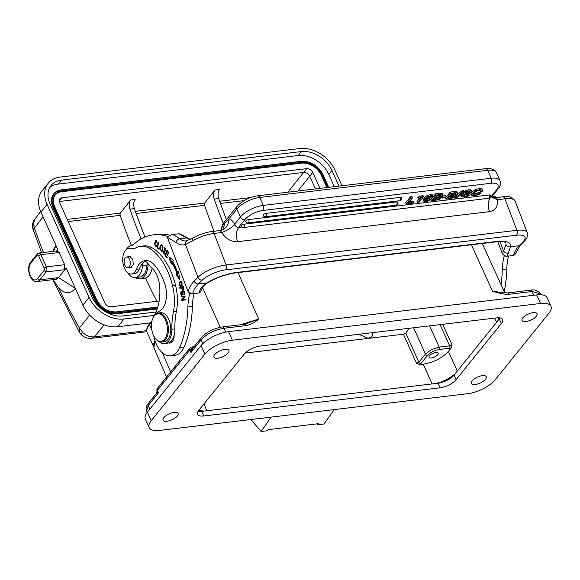 <?xml version="1.0" encoding="UTF-8"?>
<svg xmlns="http://www.w3.org/2000/svg" width="580" height="580" viewBox="0 0 580 580"><rect width="100%" height="100%" fill="white"/><g stroke="black" fill="none" stroke-linecap="round" stroke-linejoin="round"><path stroke-width="0.87" d="M504.194 291.617A84.049 47.56 -96.8 0 0 506.811 268.953A40.194 22.743 83.2 0 1 508.515 256.164M504.245 255.874A40.194 22.743 -96.8 0 0 502.323 269.49A84.049 47.56 83.2 0 1 501.04 284.686M497.778 241.686L502.418 253.837L505.833 256.28L502.99 254.642M492.087 196.453L494.602 196.388L496.748 197.562M505.833 256.28L513.285 255.591L514.975 254.402L520.448 245.086A3.654 2.755 45.1 0 1 519.1 245.717L522.906 241.918A18.27 6.112 -20.9 0 0 516.454 235.226A3.654 2.066 -96.8 0 0 516.932 230.311L504.897 198.78A3.654 2.066 -96.8 0 0 502.759 196.845C508.319 195.677 512.459 197.106 515.171 201.13A21.924 7.33 159.1 0 0 504.897 198.78L497.241 199.839C498.097 206.538 495.509 210.482 489.476 211.656L237.568 241.679C231.173 241.947 225.932 238.945 221.85 232.66L229.02 229.129C233.783 225.75 235.69 224.061 234.748 224.061L234.567 224.018A14.616 8.272 -96.8 0 0 230.173 219.269A14.616 8.272 -96.8 0 0 228.991 218.805L222.213 225.975L221.473 227.171L220.929 230.296M502.418 253.837A38.367 21.714 -96.8 0 1 503.556 251.075L505.941 244.542A3.654 3.371 11.7 0 0 510.603 246.725L508.254 253.221A3.654 2.219 -155.2 0 1 503.556 251.075L499.938 241.592M220.994 230.267L221.473 227.171M221.596 230.035L222.213 225.975A3.654 2.639 38.9 0 1 222.626 224.228L221.096 229.129M221.56 226.983L221.096 230.238M225.062 222.589L222.966 229.187M190.436 239.351L186.564 237.967L190.588 239.279M219.023 230.978L219.907 230.651L219.023 230.978M241.795 227.034L238.561 227.418C236.727 227.432 235.458 226.316 234.748 224.061L240.388 217.036A18.27 7.286 -24.2 0 1 263.291 205.407L491.26 178.234L487.693 170.288A3.654 2.066 -96.8 0 0 485.677 168.628L257.701 195.801A3.654 2.066 83.2 0 1 259.724 197.461L263.291 205.407A3.654 2.066 83.2 0 1 263.074 210.431A14.616 5.829 -24.2 0 0 244.753 219.74L238.561 227.418C236.06 231.21 235.726 235.966 237.568 241.679M412.525 197.823L411.981 196.606L410.451 196.787L405.688 202.695L406.239 203.913L413.134 203.094L413.743 202.34L408.371 202.978L412.525 197.823L411.002 198.005L406.239 203.913M413.743 202.34L413.192 201.115L409.524 201.557M418.245 196.982L417.752 197.591L418.303 198.81L420.775 198.519L417.506 202.572L418.927 202.405L423.53 196.692L418.789 198.208L418.245 196.982L420.42 196.489L420.971 197.715M419.079 198.722L416.955 201.347L417.506 202.572M423.53 196.692L422.987 195.475L420.42 196.489M432.419 194.873L430.418 194.467L426.989 195.619L424.067 198.15L423.364 200.064L423.857 201.166M431.02 196.446L431.31 197.077L430.237 196.431L429.04 196.743L426.199 198.773L429.243 197.816L431.186 198.048L431.041 199.23L428.946 200.803L425.981 201.673L423.908 201.282L423.364 200.064M430.635 196.823L431.353 198.258L430.635 196.823L429.657 196.548M435.551 193.792L436.102 195.018L442.279 194.452L441.735 193.227L442.337 193.64L441.735 193.227L435.551 193.792L430.788 199.701L431.339 200.926L439.154 199.563L440.974 198.251L441.264 197.417L440.205 197.004L442.649 195.612L442.888 194.865L442.279 194.452L442.888 194.865M446.346 196.823L445.802 195.605L442.257 196.025L441.626 196.808L442.177 198.034L445.715 197.613L446.346 196.823L442.808 197.251L442.177 198.034M450.182 192.052L450.733 193.27L456.909 192.705L456.366 191.487L456.967 191.9L456.366 191.487L450.182 192.052L446.346 196.816M445.701 197.613L445.969 199.179L453.785 197.816L455.612 196.504L455.895 195.677L454.836 195.264L457.279 193.872L456.953 191.864M462.231 190.617L462.782 191.835L464.094 191.683L463.543 190.457L462.231 190.617L455.909 195.721M461.158 194.278L460.781 195.445L461.332 196.663L461.702 195.504L461.158 194.278L462.68 194.097L463.232 195.322L461.702 195.504M469.757 192.821L466.334 192.328M471.489 190.196L468.654 189.732L463.964 191.4M463.355 191.994L463.623 193.908M463.232 195.322L463.239 196.279L465.037 196.337L467.117 195.851L468.517 194.641L463.927 194.213L463.123 192.799M467.11 194.387L462.688 195.054M472.823 193.561L474.759 193.894L480.595 191.77L481.146 192.988L479.254 194.387L474.745 195.866L471.815 195.475L472.279 193.437L475.477 190.972L479.769 189.696L482.814 190.255L481.871 188.652L479.218 188.471L474.933 189.754L471.728 192.212L471.264 194.256M400.447 197.352A2.189 1.24 -96.8 0 1 400.323 200.368A2.189 1.24 -96.8 0 1 399.758 200.716A2.189 2.189 0 0 0 401.498 197.635A2.189 0.877 155.8 0 0 400.447 197.352L266.118 213.368A2.189 0.877 155.8 0 0 263.965 214.223A2.189 0.877 155.8 0 0 263.168 215.441A2.189 2.189 0 0 0 265.423 216.724A2.189 1.24 83.2 0 0 265.988 216.383A2.189 1.24 83.2 0 0 266.118 213.368M396.8 201.883A2.189 1.24 -96.8 0 1 396.669 204.899A2.189 1.24 -96.8 0 1 396.104 205.24A2.189 2.189 0 0 0 397.844 202.166A2.189 0.877 155.8 0 0 396.8 201.883L248.697 219.537A2.189 0.877 155.8 0 0 246.543 220.393A2.189 0.877 155.8 0 0 245.739 221.618A2.189 2.189 0 0 0 248.001 222.894A2.189 1.24 83.2 0 0 248.566 222.553A2.189 1.24 83.2 0 0 248.697 219.537M489.484 194.931A2.189 1.24 -96.8 0 1 489.353 197.947A2.189 1.24 -96.8 0 1 488.788 198.287A2.189 2.189 0 0 0 490.528 195.213A2.189 0.877 155.8 0 0 489.484 194.931L244.158 224.17A2.189 0.877 155.8 0 0 242.005 225.025A2.189 0.877 155.8 0 0 241.2 226.251A2.189 2.189 0 0 0 243.462 227.527A2.189 1.24 83.2 0 0 244.028 227.186A2.189 1.24 83.2 0 0 244.158 224.17M491.673 197.156L497.35 199.65M495.226 197.744L492.986 197.577A10.962 8.809 -74.8 0 0 495.748 197.773L495.248 197.744M492.028 196.526L490.47 197.396L496.661 189.711A14.616 5.829 -24.2 0 0 491.05 183.266L263.074 210.431M410.451 196.787L411.002 198.005M418.789 198.208L418.303 198.81M421.87 195.605L422.421 196.83M423.908 201.282L424.618 199.375L427.54 196.845L430.969 195.692L432.955 196.076L432.412 194.851M432.397 194.829L432.731 196.91L431.31 197.077L431.339 196.663M426.662 199.078L425.408 199.991L425.271 200.789L426.503 200.963L428.257 200.441L429.541 199.491L429.649 198.722L426.662 199.078M425.408 199.991L425.154 200.535M429.113 198.541L429.541 199.491L429.649 198.722M428.99 198.266L425.618 199.767M436.102 195.018L431.339 200.926M437.994 197.707L435.029 198.055L433.477 199.991L438.277 199.215L439.604 197.874L437.994 197.707M439.125 197.657L439.466 198.411L439.604 197.874M439.756 195.264L437.023 195.59L435.638 197.301L439.466 196.794L441.032 195.902L441.104 195.3L436.791 195.881M440.727 195.213L441.032 195.902L441.104 195.3M438.915 197.186L437.726 197.998L434.623 198.563M442.257 196.025L442.808 197.251M450.733 193.27L445.969 199.179M452.625 195.96L449.659 196.315L448.108 198.244L452.908 197.475L454.234 196.127L452.625 195.96M453.756 195.917L454.096 196.671L454.234 196.127M454.387 193.517L451.653 193.843L450.268 195.561L454.096 195.054L455.662 194.155L455.735 193.561L451.421 194.133M455.358 193.466L455.662 194.155L455.735 193.561M453.546 195.445L452.357 196.25L449.253 196.816M454.495 197.439L454.858 198.237L462.782 191.835M464.094 191.683L456.155 198.077L454.858 198.237M469.764 191.675L470.177 192.596L470.148 191.77L468.56 191.712L465.508 192.944L465.479 193.423L470.264 193.952L470.025 194.757L467.879 196.221L464.464 197.091L461.332 196.663M468.176 194.46L468.43 195.025L468.517 194.641M463.674 194.024L463.906 193.22L465.972 191.792L471.09 190.907L472.026 191.378L471.707 192.415L470.177 192.596L470.148 191.77M465.508 192.944L465.37 193.321M481.871 188.652L482.625 191.154L481.096 191.335L480.726 190.515M480.791 190.537L481.096 191.335L480.791 190.537L479.145 190.45L476.137 191.378L473.86 193.191L473.374 194.779L475.31 195.112L477.543 194.518L479.616 193.176L479.065 191.951M481.146 192.988L479.616 193.176M471.815 195.475L471.098 194.01M187.978 291.312A38.367 21.714 -96.8 0 1 189.95 286.882A38.367 21.714 -96.8 0 1 194.155 281.082A3.654 2.755 45.1 0 0 198.374 283.939L202.188 280.14A3.654 2.755 -134.9 0 1 197.969 277.284L185.469 244.535L192.951 240.649A3.654 1.435 -119.6 0 1 192.951 237.981L186.412 240.896A24.483 13.855 -96.8 0 1 179.59 238.8L186.564 237.967L179.72 234.11A3.654 2.798 -61.6 0 1 181.098 234.356L179.06 233.762L172.775 234.508C171.317 234.61 169.512 235.538 167.359 237.285L187.978 291.312L191.4 293.755L198.853 293.067A34.713 19.64 83.2 0 1 200.1 289.949C201.405 287.151 203.66 284.809 206.871 282.924A3.654 1.631 58.9 0 0 207.531 282.837C206.313 283.018 204.37 285.063 201.71 288.978A3.654 2.219 -155.2 0 1 200.1 289.949M172.775 234.508A99.76 56.448 83.2 0 1 179.59 238.8A3.654 2.661 126.6 0 0 176.016 242.469L167.359 237.285M201.71 288.978L200.535 291.878L198.853 293.067M134.277 248.436A36.54 20.677 83.2 0 1 132.617 248.305A12.789 7.236 -96.8 0 0 131.508 248.283L128.513 248.646A12.789 7.236 83.2 0 1 129.623 248.661A36.54 20.677 -96.8 0 0 132.791 248.711A36.54 20.677 -96.8 0 0 136.793 247.493A36.54 20.677 83.2 0 1 140.795 246.282A36.54 20.677 83.2 0 1 149.038 248.131A56.492 31.965 83.2 0 1 169.15 274.789A56.492 31.965 83.2 0 1 172.586 285.766A36.54 20.677 83.2 0 1 173.384 311.873A54.817 31.015 -96.8 0 0 171.832 329.237A16.443 9.302 83.2 0 1 164.343 343.57A16.443 9.302 83.2 0 1 159.101 341.627M155.81 314.034A16.443 9.302 83.2 0 1 159.029 311.286A20.097 11.375 -96.8 0 0 164.778 283.867A44.435 25.143 -96.8 0 0 163.567 280.466A44.435 25.143 -96.8 0 0 153.859 264.386A23.751 13.441 -96.8 0 0 145.239 260.565A23.751 13.441 -96.8 0 0 136.336 269.323A12.789 7.236 83.2 0 1 131.544 274.043L134.531 273.688A12.789 7.236 -96.8 0 0 139.331 268.968A23.751 13.441 83.2 0 1 143.659 262.327A5.481 3.103 -96.8 0 0 142.499 265.647A16.081 9.099 83.2 0 1 138.729 275.768A16.081 9.099 83.2 0 1 135.227 277.581A16.081 9.099 83.2 0 1 127.593 272.644M126.353 249.538A16.081 9.099 83.2 0 1 130.993 245.717A18.27 10.338 -96.8 0 0 133.915 244.26A95.011 53.759 83.2 0 1 153.243 234.871A95.011 53.759 83.2 0 1 168.069 236.655M189.805 293.349A40.194 22.743 -96.8 0 0 187.884 306.965A84.049 47.56 83.2 0 1 179.655 347.5A25.578 14.471 83.2 0 1 170.52 355.83A25.578 14.471 83.2 0 1 155.578 342.301A25.578 14.471 83.2 0 1 153.707 335.791M154.621 315.165A25.578 14.471 83.2 0 1 155.679 312.591A37.381 21.155 -96.8 0 0 159.601 285.759A20.097 11.375 -96.8 0 0 157.571 276.841A20.097 11.375 -96.8 0 0 153.519 269.867L147.073 262.573A5.481 3.103 -96.8 0 0 144.978 261.58A5.481 3.103 -96.8 0 0 144.384 261.754A23.751 13.441 83.2 0 1 146.754 260.536M164.343 343.57L167.33 343.215A16.443 9.302 -96.8 0 0 168.599 342.903A9.135 5.169 -96.8 0 0 169.998 343.063A9.135 5.169 -96.8 0 0 174.159 335.008A16.443 9.302 -96.8 0 0 174.826 328.882A54.817 31.015 83.2 0 1 176.378 311.518A36.54 20.677 -96.8 0 0 175.581 285.411A56.492 31.965 -96.8 0 0 172.144 274.434A56.492 31.965 -96.8 0 0 152.025 247.776A36.54 20.677 -96.8 0 0 143.789 245.92L140.795 246.282M184.28 296.706L181.678 299.65L181.757 300.324L185.455 299.918L185.382 299.287L182.475 299.606L185.078 296.663L184.998 295.981L181.301 296.387L181.373 297.025L184.28 296.706L182.272 296.916L182.2 296.293M172.724 261.747L173.522 260.435L168.903 256.715L171.332 264.031L172.013 262.907A61.574 34.843 83.2 0 1 176.864 273.383L176.044 274.202L179.669 279.973L178.669 271.57L177.712 272.527A63.401 35.873 -96.8 0 0 172.724 261.747M168.932 252.8L166.953 250.255L164.988 255.309L167.025 257.933L167.257 257.339L165.583 255.178L166.25 253.453L167.765 255.403L167.99 254.816L166.482 252.865L167.083 251.314L168.7 253.395L168.932 252.8M158.246 241.947L157.158 247.892L159.072 249.342L159.196 248.646L157.688 247.5L158.652 242.251L158.246 241.947M183.28 286.302L179.735 287.702L179.873 288.347L181.308 287.781L182.78 290.5L183.773 288.905L183.28 286.302M157.071 245.673L156.68 245.217L155.926 246.311L155.817 241.157L157.34 243.129L155.737 240.432L154.389 243.774L156.042 247.073L157.071 245.673M180.119 281.612L179.336 282.366L180.655 286.397L182.171 285.375L180.844 281.351L180.119 281.612L181.279 281.373M159.957 246.718L159.783 248.291L161.479 251.205L163.016 247.58L161.327 244.68L159.957 246.718L160.479 246.652M164.184 251.031L164.611 251.858L164.133 253.417L163.256 250.944L162.879 250.603L162.733 251.749L164.328 254.178L165.017 251.481L164.452 248.421L165.742 250.886L164.394 247.682L164.184 251.031L164.778 250.959M165.198 253.329L164.133 253.417M184.237 291.124L180.612 292.037L181.207 295.742L181.634 295.633L181.141 292.588L182.381 292.276L182.823 295.017L183.251 294.908L182.801 292.168L183.918 291.885L184.389 294.814L184.817 294.705L184.237 291.124M131.544 274.043A12.789 7.236 83.2 0 1 124.106 267.358A12.789 7.236 83.2 0 1 128.513 248.646M168.599 342.903A16.443 9.302 -96.8 0 0 174.159 335.008M135.227 277.581L139.715 277.044A16.081 9.099 -96.8 0 0 146.987 265.111A5.481 3.103 83.2 0 1 147.443 262.986M170.52 355.83L175.008 355.301A25.578 14.471 -96.8 0 0 184.143 346.963A84.049 47.56 -96.8 0 0 192.371 306.428A40.194 22.743 83.2 0 1 194.082 293.639M170.165 235.357A95.011 53.759 -96.8 0 0 157.731 234.335L153.243 234.871M172.129 341.881A9.135 5.169 83.2 0 1 171.187 341.076M131.544 245.579L134.792 243.477M148.096 263.733A17.907 10.136 83.2 0 1 139.932 278.857A17.907 10.136 83.2 0 1 135.292 277.574M139.932 278.857L144.42 278.32A17.907 10.136 -96.8 0 0 152.105 268.264M188.558 292.117L191.4 293.763M130.413 267.387L130.986 267.409L133.269 264.647L132.878 259.398L129.688 256.527L129.137 256.686M161.733 342.04L164.125 341.758A14.616 8.272 -96.8 0 0 167.308 340.112A14.616 8.272 -96.8 0 0 170.071 323.277A14.616 8.272 -96.8 0 0 160.667 312.729L158.268 313.012A14.616 8.272 83.2 0 1 166.808 320.747A14.616 8.272 83.2 0 1 164.916 340.395A14.616 8.272 83.2 0 1 161.733 342.04A14.616 8.272 83.2 0 1 155.621 338.756L155.244 338.263A13.884 7.859 83.2 0 1 152.939 334.036A13.884 7.859 83.2 0 1 152.852 318.21A13.884 7.859 83.2 0 1 154.737 315.368A13.884 7.859 83.2 0 1 165.865 321.153A13.884 7.859 83.2 0 1 164.067 339.822A13.884 7.859 83.2 0 1 155.244 338.263M128.818 258.216A5.387 3.052 83.2 0 1 130.246 263.994A5.387 3.052 83.2 0 1 127.832 267.699A5.387 3.052 83.2 0 1 125.57 266.474A5.387 3.052 83.2 0 1 124.149 260.695A5.387 3.052 83.2 0 1 126.556 256.991A5.387 3.052 83.2 0 1 128.818 258.216M152.852 318.21L153.106 317.644A14.616 8.272 83.2 0 1 155.085 314.657A14.616 8.272 83.2 0 1 158.268 313.012M182.526 299.548L181.678 299.65M181.373 297.025L182.272 296.916M181.757 300.324L182.656 300.223L182.584 299.592M185.455 299.911L182.656 300.223M177.712 272.527L178.756 272.281M179.445 278.081L176.944 274.094L176.044 274.202M176.944 274.094L177.763 273.274L176.864 273.383M177.763 273.274A61.574 34.843 -96.8 0 0 172.912 262.805L172.013 262.907M171.934 263.037L170.179 257.745M167.083 251.314L167.721 251.242M166.25 253.453L166.881 253.38M164.988 255.309L165.619 255.229M159.196 248.653L158.057 247.776L157.158 247.892M180.721 288.013L180.634 287.593L183.323 286.527M180.634 287.593L179.735 287.702M183.222 290.326L182.743 289.819M181.308 287.781L181.75 287.731M182.707 289.819L181.728 287.615L182.99 287.114L183.345 288.978L182.707 289.819L183.701 289.695M182.99 287.114L183.432 287.064M183.78 288.927L183.345 288.978M156.462 246.862L155.861 246.311M155.744 241.171L156.209 240.519M157.34 243.02L156.912 243.071M156.817 241.048L155.817 241.157M155.926 246.311L156.89 246.188M180.191 282.322L181.011 281.503M181.119 286.274L180.315 285.723M180.025 285.621C178.974 284.555 179.053 283.431 180.278 282.271L181.504 282.134C182.613 284.185 182.113 285.353 180.025 285.621L182.214 285.309M182.403 282.032L181.178 282.163M180.278 282.271L182.178 282.054M161.24 245.47L161.776 244.767M161.914 251.017L161.305 250.473M162.494 250.226L161.711 250.321C160.537 250.625 160.087 249.552 160.363 247.102L161.109 245.543C162.762 246.029 162.965 247.617 161.711 250.321L162.451 250.313M162.393 245.325L161.109 245.543M164.59 248.399L164.872 247.827M165.837 250.487L165.365 250.538M165.351 248.312L164.452 248.421M164.756 253.946L164.234 253.438M181.598 292.472L181.511 291.928L184.259 291.24M181.511 291.928L180.612 292.037M183.918 291.885L184.353 291.834M182.816 292.226L182.381 292.276M306.639 168.664L303.63 172.419C306.284 172.376 308.321 173.63 309.742 176.197L312.75 172.441A5.118 3.683 38.7 0 0 306.639 168.664L61.893 197.802A5.118 3.683 38.7 0 0 59.827 198.882A5.118 3.683 38.7 0 0 59.631 202.579L104.893 302.992A5.118 3.683 38.7 0 0 111.005 306.769L159.152 301.035M326.815 187.565L321.284 175.283A16.443 11.846 -141.3 0 0 301.629 163.147L61.915 191.422A16.443 11.846 38.7 0 0 55.267 194.88A16.443 11.846 38.7 0 0 54.571 206.596M55.151 195.025A16.443 11.846 -141.3 0 1 61.676 191.719L301.629 163.147M312.75 172.441L319.935 188.384M116.957 313.012L116.703 313.809A18.27 13.166 38.7 0 1 94.866 300.331L52.91 207.234A18.27 13.166 38.7 0 1 53.606 194.032L53.846 193.735A18.27 13.166 -141.3 0 1 61.226 189.899L61.523 190.008A17.907 12.905 -141.3 0 0 53.599 206.705L95.562 299.795A17.907 12.905 -141.3 0 0 116.957 313.012L157.441 308.19M116.703 313.809L157.166 308.988M49.677 187.637A25.578 18.43 -141.3 0 1 58.239 184.092L298.192 155.52A25.578 18.43 -141.3 0 1 328.766 174.391L334.298 186.673M338.995 186.107L331.934 170.433A25.578 18.43 38.7 0 0 301.361 151.561L61.407 180.133A25.578 18.43 38.7 0 0 51.069 185.506A25.578 18.43 38.7 0 0 50.09 203.993L92.046 297.083A25.578 18.43 38.7 0 0 122.619 315.955L155.962 311.989M341.99 185.752L334.921 170.078A29.232 21.061 -141.3 0 0 299.983 148.509L60.03 177.081A29.232 21.061 -141.3 0 0 48.22 183.222A29.232 21.061 -141.3 0 0 47.096 204.349L89.059 297.438L82.875 305.152L66.026 267.764L64.438 269.758L64.648 264.705L59.145 252.496L57.13 250.857L38.882 253.025A3.654 2.066 83.2 0 1 40.89 254.671L38.606 255.845A1.827 1.037 83.2 0 0 37.127 255.309L30.791 263.219A9.135 5.169 83.2 0 0 30.269 275.79A9.135 5.169 83.2 0 0 37.671 278.48A1.827 1.319 38.7 0 0 39.853 279.828L58.594 277.624L75.299 288.332M89.059 297.438A29.232 21.061 -141.3 0 0 123.997 319.007L154.447 315.382M334.305 409.589L323.945 424.009L317.659 424.756L318.413 423.69L268.149 429.671L267.394 430.737L261.109 431.491L250.886 419.528M317.659 424.756L317.079 423.842M48.22 183.222L42.043 190.936A29.232 21.061 38.7 0 0 40.919 212.062L47.096 204.349M56.195 251.423L57.768 249.451L40.919 212.062M82.875 305.152A29.232 21.061 38.7 0 0 117.82 326.721L150.263 322.857M82.621 332.434L79.395 327.961L79.409 332.304C80.468 333.986 81.541 334.029 82.621 332.434C86.224 335.776 90.161 337.255 94.424 336.864L91.662 338.314M33.082 229.6L34.38 228.07L33.401 223.909L32.719 228.324L33.06 229.549M53.07 279.647L57.101 285.592A25.636 14.341 -97.1 0 0 58.478 287.426A25.636 14.341 -97.1 0 0 75.132 288.543M55.151 279.4L58.594 277.624L66.156 268.047M53.585 251.278L55.825 245.717A25.636 14.341 -97.1 0 0 52.838 251.27L52.802 251.372M59.145 252.496L40.89 254.671L46.393 266.88L44.109 268.047L38.606 255.845M35.228 218.631L34.865 219.037M40.694 211.555L34.887 219.073L33.394 223.909M271.143 417.114L261.109 431.491M223.264 223.438A426.554 241.345 -96.8 0 1 214.267 199.107A7.308 4.133 -96.8 0 1 215.006 189.957L204.747 203.043A1.827 1.037 83.2 0 0 204.559 205.32L136.09 213.469M145.007 237.039A426.554 241.345 83.2 0 1 134.386 208.619L129.898 209.148A7.308 4.133 -96.8 0 1 130.638 200.006L120.372 213.085A1.827 1.037 83.2 0 0 120.183 215.368A445.571 252.104 83.2 0 0 131.413 245.615M214.078 231.253A445.571 252.104 83.2 0 1 204.559 205.32M129.898 209.148A426.554 241.345 -96.8 0 0 141.085 238.967M156.934 301.303A445.571 252.104 83.2 0 1 145.457 278.103M134.386 208.619A7.308 4.133 83.2 0 1 135.125 199.469L130.638 200.006M226.432 219.508A426.554 241.345 83.2 0 1 218.754 198.57A7.308 4.133 83.2 0 1 219.494 189.421L215.006 189.957M244.042 200.644L220.465 203.435M155.15 341.127L153.91 347.739M156.992 393.088L158.478 392.776L157.028 390.971A2.922 2.922 0 0 1 157.528 388.23A2.922 2.11 38.9 0 0 157.405 390.325A2.922 1.182 156.3 0 0 157.093 391.079L156.992 393.088L157.6 392.79M191.922 349.762L190.755 349.327L190.871 352.604L192.901 348.138L201.26 337.77A2.922 2.11 -141.1 0 0 201.137 339.873C206.835 333.768 214.469 329.897 224.032 328.244L246.297 325.59C251.234 324.452 255.367 322.262 258.702 319.022L240.229 324.814M202.826 343.657L201.137 339.873L190.871 352.604L189.798 350.153A2.922 1.182 156.3 0 1 190.755 349.327L192.749 347.297A2.922 1.653 -96.8 0 0 193.336 347.601M191.879 346.978A2.922 1.653 83.2 0 1 192.749 347.297L193.669 347.188M149.799 409.168L148.219 405.507A2.922 2.11 38.9 0 1 148.342 403.404C146.203 405.913 145.58 408.501 146.486 411.162L148.219 405.507L158.478 392.776L157.405 390.325L189.798 350.153A2.922 2.11 -141.1 0 1 189.921 348.051L157.528 388.23M501.606 292.523L492.507 291.16C499.757 293.589 505.361 294.618 509.305 294.241A2.922 1.653 83.2 0 0 507.717 292.929M533.76 295.271L532.019 291.53L540.734 293.857C537.522 290.399 534.086 289.188 530.417 290.225L507.696 292.936A2.922 1.653 83.2 0 1 507.696 292.936L501.613 292.523M471.38 244.789L492.507 291.16L504.165 292.907M246.297 325.59A2.922 1.653 -96.8 0 0 244.709 324.278M237.967 272.614L258.702 319.022L244.688 324.278L222.423 326.931A2.922 1.653 83.2 0 1 224.032 328.244L225.75 332.094M551 306.32L547.158 297.757A21.924 8.744 155.8 0 0 536.681 294.915L228.527 331.644A21.924 8.744 155.8 0 0 201.05 345.6L147.378 412.162A21.924 8.744 155.8 0 0 145.326 418.999L149.169 427.561A21.924 8.744 -24.2 0 1 151.221 420.725L204.892 354.162A21.924 8.744 -24.2 0 1 232.37 340.206L540.524 303.478A21.924 8.744 -24.2 0 1 551 306.32A21.924 8.744 -24.2 0 1 548.948 313.156L495.276 379.719A21.924 8.744 -24.2 0 1 467.799 393.675L159.645 430.403A21.924 8.744 -24.2 0 1 149.169 427.561M214.68 354.598A8.221 3.277 155.8 0 0 213.911 357.164A8.221 3.277 155.8 0 0 220.233 357.722A8.221 3.277 155.8 0 0 228.143 352.995A8.221 3.277 155.8 0 0 228.911 350.429A8.221 3.277 155.8 0 0 222.589 349.87A8.221 3.277 155.8 0 0 214.68 354.598M472.026 380.893A8.221 3.277 155.8 0 0 471.257 383.452A8.221 3.277 155.8 0 0 477.579 384.011A8.221 3.277 155.8 0 0 485.489 379.284A8.221 3.277 155.8 0 0 486.257 376.724A8.221 3.277 155.8 0 0 479.935 376.159A8.221 3.277 155.8 0 0 472.026 380.893M198.81 410.336A12.789 5.104 155.8 0 0 197.613 414.323A12.789 5.104 155.8 0 0 203.725 415.983L440.075 387.81A12.789 5.104 155.8 0 0 456.105 379.675L501.359 323.546A12.789 5.104 155.8 0 0 502.555 319.558A12.789 5.104 155.8 0 0 496.444 317.898L260.094 346.071A12.789 5.104 155.8 0 0 244.064 354.213L198.81 410.336M522.834 317.869A8.221 3.277 155.8 0 0 522.065 320.435A8.221 3.277 155.8 0 0 528.387 320.994A8.221 3.277 155.8 0 0 536.297 316.267A8.221 3.277 155.8 0 0 537.065 313.7A8.221 3.277 155.8 0 0 530.743 313.142A8.221 3.277 155.8 0 0 522.834 317.869M163.872 417.614A8.221 3.277 155.8 0 0 163.103 420.181A8.221 3.277 155.8 0 0 169.425 420.739A8.221 3.277 155.8 0 0 177.335 416.012A8.221 3.277 155.8 0 0 178.103 413.446A8.221 3.277 155.8 0 0 171.781 412.887A8.221 3.277 155.8 0 0 163.872 417.614M198.998 410.103L203.479 411.176L201.666 411.394A12.789 5.104 -24.2 0 1 198.099 411.351M500.011 317.942A12.789 5.104 -24.2 0 1 499.3 318.957L455.01 373.89C449.834 378.334 443.57 381.517 436.203 383.445L438.016 383.228A12.789 5.104 -24.2 0 0 454.046 375.086L455.01 373.89M203.479 411.176L436.203 383.445M498.959 317.811L498.336 320.153M245.108 353.075L403.419 334.203L416.571 363.399L419.826 364.617L423.24 364.204C433.753 362.377 442.149 358.114 448.427 351.415L451.269 347.891L451.95 344.672L442.772 324.3M358.955 334.29L368.264 338.394L371.961 336.509L373.063 332.608M153.62 346.767A25.215 10.056 -24.2 0 1 155.034 340.764M419.826 364.617L427.627 355.402A9.135 3.647 -24.2 0 1 439.075 349.588L451.269 347.891M429.504 355.736A5.01 1.994 155.8 0 0 429.04 357.302A5.01 1.994 155.8 0 0 432.89 357.642A5.01 1.994 155.8 0 0 437.704 354.764A5.01 1.994 155.8 0 0 438.175 353.198A5.01 1.994 155.8 0 0 434.326 352.857A5.01 1.994 155.8 0 0 429.504 355.736M427.627 355.402A1.827 1.319 -141.1 0 1 425.452 354.061L431.455 349.573L439.19 347.087L449.659 345.839L451.95 344.672M403.419 334.203L405.71 333.043L409.567 328.258M372.418 332.681A9.135 6.59 -141.1 0 1 371.504 337.031M502.323 269.49L506.811 268.953M495.951 197.657A99.76 56.448 -96.8 0 0 493.493 196.279M513.285 255.591A34.713 19.64 83.2 0 1 519.1 245.717L510.603 246.725A29.232 9.773 159.1 0 0 496.777 241.447A3.654 2.066 -96.8 0 1 495.98 241.86C505.753 240.99 505.745 242.955 505.869 242.737L505.833 242.672M508.254 253.221A34.713 19.64 -96.8 0 0 507.007 256.338M505.941 244.542A25.578 8.555 159.1 0 0 505.854 242.723M495.98 241.86L235.69 272.883A3.654 2.066 83.2 0 0 236.488 272.469L496.777 241.447M219.573 230.601L211.961 231.507A3.654 2.066 83.2 0 1 214.093 233.436L221.575 232.544A3.654 2.066 -96.8 0 0 220.204 230.768A3.654 2.066 -96.8 0 0 219.907 230.651A10.962 8.809 -74.8 0 0 228.991 218.805L236.821 209.09A3.654 2.639 -141.1 0 1 236.974 206.436L222.626 224.228M192.951 240.649A21.924 7.33 159.1 0 1 214.093 233.436L226.127 264.966L516.932 230.311A21.924 7.33 -20.9 0 1 527.205 232.667C528.025 235.915 527.046 238.786 524.262 241.287A3.654 2.755 -134.9 0 1 522.906 241.918M236.488 272.469A29.232 9.773 159.1 0 0 206.871 282.924L198.374 283.939A34.713 19.64 -96.8 0 0 194.568 289.188A34.713 19.64 -96.8 0 0 192.567 293.821M202.188 280.14A18.27 6.112 -20.9 0 1 225.656 269.881L516.454 235.226M490.288 197.417L490.47 197.396C487.954 201.195 487.628 205.944 489.476 211.656M244.753 219.74A3.654 2.639 -141.1 0 1 240.388 217.036L236.821 209.09A18.27 7.286 155.8 0 1 259.724 197.461L487.693 170.288A18.27 7.286 155.8 0 1 496.429 172.651L499.996 180.605A18.27 7.286 -24.2 0 0 491.26 178.234A3.654 2.066 -96.8 0 1 491.05 183.266M495.748 197.773A3.654 2.066 83.2 0 1 496.045 197.889A3.654 2.066 83.2 0 1 497.408 199.65M491.586 196.83L498.133 188.95A3.654 2.639 -141.1 0 1 496.661 189.711M428.809 196.845L429.243 197.816M424.067 198.15L424.618 199.375M426.989 195.619L427.54 196.845M430.418 194.467L430.969 195.692M431.752 194.467L432.303 195.685M428.257 200.441L427.714 199.215M426.503 200.963L425.959 199.737M440.271 194.518L439.72 193.299M442.337 193.64L442.859 194.8M438.277 199.215L437.726 197.998M435.899 199.701L435.355 198.476M439.466 196.794L438.915 195.569M438.393 196.975L437.849 195.75M454.901 192.777L454.35 191.552M456.967 191.9L457.489 193.06M452.908 197.475L452.357 196.25M450.537 197.954L449.986 196.729M454.096 195.054L453.553 193.829M453.024 195.235L452.48 194.01M464.486 195.119L465.037 196.337M466.574 194.626L467.117 195.851M463.449 192.198L463.906 193.22M465.428 190.566L465.972 191.792M468.654 189.732L469.205 190.958M470.539 189.689L471.09 190.907M467.067 192.328L467.618 193.546M469.379 192.487L469.93 193.713M474.759 193.894L475.31 195.112M476.992 193.292L477.543 194.518M471.772 192.313L472.279 193.437M474.933 189.754L475.477 190.972M479.218 188.471L479.769 189.696M194.155 281.082L197.969 277.284A21.924 7.33 -20.9 0 1 226.127 264.966A3.654 2.066 83.2 0 1 225.656 269.881M176.016 242.469A28.137 15.921 -96.8 0 0 185.469 244.535A3.654 2.994 72.8 0 1 187.347 240.7M179.72 234.11A99.76 56.448 -96.8 0 0 179.06 233.762M136.336 269.323L139.331 268.968M132.617 248.305L129.623 248.661M152.025 247.776L149.038 248.131M175.581 285.411L172.586 285.766M176.378 311.518L173.384 311.873M174.826 328.882L171.832 329.237M143.659 262.327A5.481 3.103 83.2 0 1 144.007 262A5.481 3.103 83.2 0 1 144.384 261.754M142.499 265.647L146.987 265.111M179.655 347.5L184.143 346.963M187.884 306.965L192.371 306.428M156.201 246.181L156.926 246.094M180.228 282.257L179.336 282.366M160.203 248.24L159.783 248.291M165.119 251.792L164.611 251.858M162.733 251.749L163.168 251.698M96.519 299.686L54.498 206.603A16.813 12.115 38.7 0 1 61.937 190.921L301.89 162.349A16.813 12.115 38.7 0 1 321.98 174.754L327.707 187.456M96.599 299.853A16.443 11.846 38.7 0 0 116.254 311.982L116.544 312.091A16.813 12.115 38.7 0 1 96.454 299.693L96.599 299.853M116.45 311.96L157.796 307.037M157.753 307.19L116.544 312.091M328.599 187.347L322.879 174.645A17.907 12.905 -141.3 0 0 301.469 161.436L61.531 190.001M96.454 299.693L54.498 206.596M157.26 308.712L116.935 313.512A18.27 13.166 -141.3 0 1 95.098 300.034L95.562 299.795M328.664 187.34L322.879 174.645M301.382 161.305A18.27 13.166 -141.3 0 1 322.944 174.645M301.477 161.436L61.429 189.877M53.599 206.705L53.142 206.937A18.27 13.166 -141.3 0 1 53.846 193.735C55.629 191.545 58.123 190.247 61.32 189.841L301.274 161.269C310.742 161.081 318 165.554 323.053 174.696L328.744 187.333M52.91 207.234L94.866 300.331M61.407 180.133L58.239 184.092M298.192 155.52L301.361 151.561M331.934 170.433L328.766 174.391M123.997 319.007L117.82 326.721M89.711 315.143L79.395 327.961A443.722 248.262 82.9 0 1 58.478 287.426M43.464 252.481A443.722 248.262 82.9 0 1 34.38 228.07L43.072 216.833M146.718 330.644L94.424 336.864L104.161 324.793M64.438 269.758L46.197 271.911L39.853 279.828A10.962 6.206 83.2 0 1 37.026 281.554L56.39 279.248M37.026 281.554C30.015 282.815 25.853 267.605 30.863 261.899A1.827 1.319 38.7 0 0 30.791 263.219M38.882 253.025L37.2 253.989L37.127 255.309M64.648 264.705L46.393 266.88A3.654 2.066 83.2 0 1 46.197 271.911L44.008 270.57A1.827 1.037 83.2 0 0 44.109 268.047M37.671 278.48L44.008 270.57M61.937 190.921L61.676 191.719M321.98 174.754L321.523 174.986A16.443 11.846 38.7 0 0 301.868 162.857L301.89 162.349M321.284 175.283L327.171 187.521M61.893 197.802L59.233 201.13M287.89 192.198L303.63 172.419L59.291 201.514M135.321 211.308L204.747 203.043M67.222 219.414L120.372 213.085M219.697 201.26L250.502 197.591M68.186 221.56L120.183 215.368M214.267 199.107L218.754 198.57M315.469 188.913L309.742 176.197L297.939 191.001M170.65 371.947L162.378 352.829M202.5 287.542L220.255 327.287M530.417 290.225A2.922 1.653 -96.8 0 1 532.019 291.53L509.305 294.241M147.378 412.162L151.221 420.725M204.892 354.162L201.05 345.6M228.527 331.644L232.37 340.206M540.524 303.478L536.681 294.915M201.666 411.394L203.725 415.983M501.359 323.546L499.3 318.957M454.046 375.086L456.105 379.675M440.075 387.81L438.016 383.228M206.886 410.771L203.942 403.97M494.711 318.108L496.639 322.255M423.24 364.204L432.129 383.931M457.286 371.07L448.427 351.415M151.786 321.719L149.51 324.532A25.215 10.056 155.8 0 0 147.146 332.398C146.138 329.846 146.943 326.961 149.553 323.742A1.095 0.79 38.9 0 0 149.51 324.532L151.735 329.491M149.792 323.56A1.095 0.79 38.9 0 0 149.553 323.742L152.004 320.704M449.543 348.333A1.827 1.037 -96.8 0 0 449.659 345.839L440.097 324.619M439.075 349.588A1.827 1.037 -96.8 0 0 439.19 347.087L429.613 325.866M416.571 363.399L418.861 362.232L425.452 354.061L413.62 327.772M405.71 333.043L418.861 362.232A1.827 1.319 38.9 0 0 421.036 363.573M515.171 201.13L527.205 232.667M524.262 241.287L520.448 245.086M235.69 272.883C226.069 274.231 216.681 277.552 207.531 282.837M257.701 195.801C249.146 197.214 242.237 200.76 236.974 206.436M485.677 168.628C487.773 168.287 494.225 167.968 496.429 172.651M492.986 197.577L491.347 196.758M502.759 196.845L495.175 197.751M498.133 188.95C500.301 186.68 500.924 183.896 499.996 180.605M442.322 193.611L442.873 194.837M440.713 196.2L441.264 197.417M455.343 194.452L455.895 195.677M399.758 200.716L265.423 216.724M396.104 205.24L248.001 222.894M488.788 198.287L243.462 227.527M127.832 267.699L131.529 267.257M126.556 256.991L130.261 256.548M181.852 281.916L180.96 282.025M181.098 234.356L187.819 238.126M211.961 231.507C205.508 232.384 199.179 234.537 192.966 237.967M223.213 228.955L219.537 230.601M55.267 194.88C52.903 197.998 52.7 201.927 54.672 206.647L96.628 299.737C101.239 308.031 107.807 312.091 116.348 311.924L157.811 306.987M79.322 332.159L52.845 279.669M41.615 252.699L32.734 228.375M146.907 331.738L91.567 338.329C86.42 338.727 82.396 336.777 79.511 332.47M37.2 253.989L30.863 261.899M34.887 219.051C32.922 221.371 32.197 224.46 32.712 228.324M153.874 347.652L166.576 377.007M148.342 403.404L156.701 393.037L157.028 390.978M191.987 346.97A2.922 2.922 0 0 0 189.921 348.051M194.046 346.724L191.85 346.985M541.162 294.778L540.712 293.813M482.263 243.491L504.81 292.965M147.088 412.547L146.465 411.111M222.43 326.931C213.672 328.396 206.618 332.006 201.26 337.77M153.635 346.847L147.146 332.398M371.939 336.494L371.519 337.016"/></g></svg>
